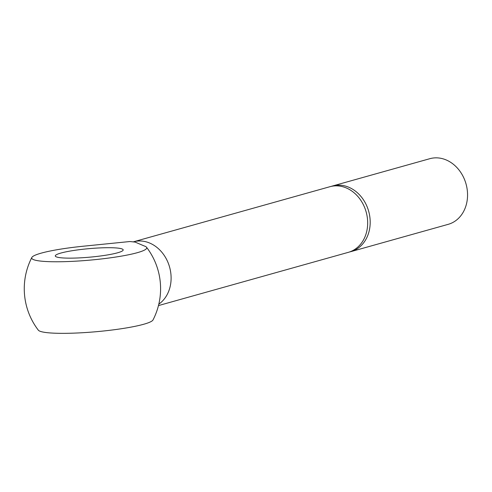 <?xml version="1.0" encoding="UTF-8"?>
<svg xmlns="http://www.w3.org/2000/svg" width="492" height="492" viewBox="0 0 492 492"><rect width="100%" height="100%" fill="white"/><g stroke="black" fill="none" stroke-linecap="round" stroke-linejoin="round"><path stroke-width="0.74" d="M331.196 186.394A34.083 28.069 74.3 0 1 332.444 186.007L429.811 158.701A34.083 28.069 74.3 0 1 467.4 191.376A34.083 28.069 74.3 0 1 448.212 224.334L350.851 251.64A34.083 28.069 74.3 0 1 349.578 251.953M332.444 186.007A34.083 28.069 74.3 0 1 370.033 218.682A34.083 28.069 74.3 0 1 350.851 251.64M158.824 304.13A34.083 28.069 74.3 0 0 170.952 274.511A34.083 28.069 74.3 0 0 139.556 240.969A34.083 28.069 74.3 0 0 133.603 241.769L329.923 186.708A34.083 28.069 74.3 0 1 367.518 219.383A34.083 28.069 74.3 0 1 348.33 252.341L158.473 305.587M82.877 246.258A57.748 7.239 -5.1 0 0 31.845 257.47A57.748 7.239 -5.1 0 0 57.687 261.775A57.748 7.239 -5.1 0 0 118.83 256.553A57.748 7.239 -5.1 0 0 146.524 247.236A57.748 7.239 -5.1 0 0 144.205 245.957L135.109 242.089L129.845 241.535L82.877 246.258M146.524 247.236A68.167 68.167 0 0 1 153.012 319.948A57.748 7.239 174.9 0 1 64.077 333.342A57.748 7.239 174.9 0 1 38.333 330.181A68.167 68.167 0 0 1 31.845 257.47M70.614 258.146A34.083 4.274 174.9 0 1 55.289 255.957A34.083 4.274 174.9 0 1 72.939 250.594A34.083 4.274 174.9 0 1 107.853 247.704A34.083 4.274 174.9 0 1 123.184 249.893A34.083 4.274 174.9 0 1 105.534 255.256A34.083 4.274 174.9 0 1 70.614 258.146"/></g></svg>
